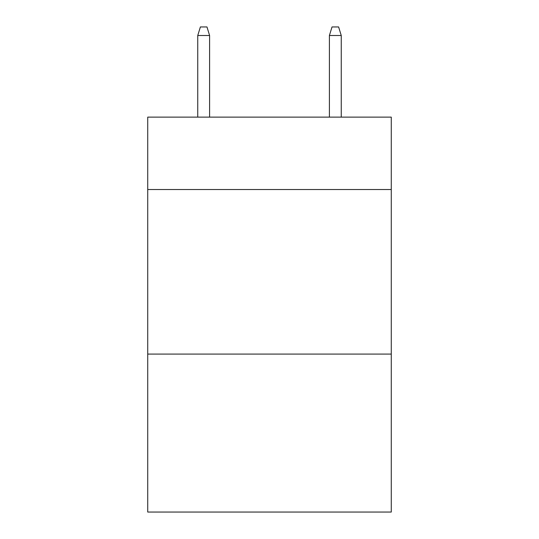 <?xml version="1.0" encoding="UTF-8"?>
<svg xmlns="http://www.w3.org/2000/svg" width="539" height="539" viewBox="0 0 539 539"><rect width="100%" height="100%" fill="white"/><g stroke="black" fill="none" stroke-linecap="round" stroke-linejoin="round"><path stroke-width="0.81" d="M391.267 189.526L391.267 117.125L147.733 117.125L147.733 189.526L391.267 189.526L391.267 512.05L147.733 512.05L147.733 189.526M391.267 354.083L147.733 354.083M209.604 117.125L209.604 35.507L197.752 35.507L197.752 117.125M197.752 35.507L200.387 26.95L206.969 26.95L209.604 35.507M329.396 35.507L332.031 26.95L338.613 26.95L341.248 35.507L329.396 35.507L329.396 117.125M341.248 35.507L341.248 117.125"/></g></svg>
